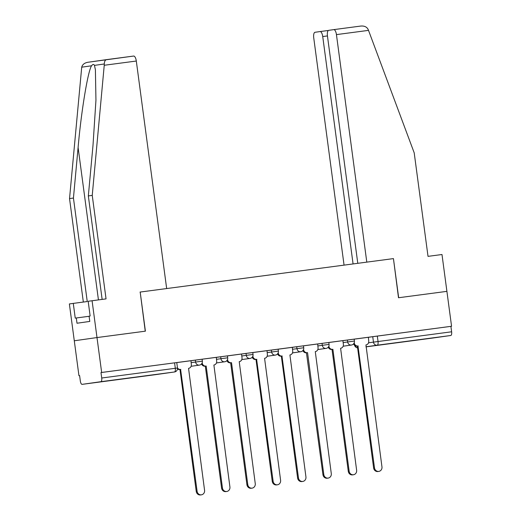 <?xml version="1.0" encoding="UTF-8"?>
<svg xmlns="http://www.w3.org/2000/svg" width="521" height="521" viewBox="0 0 521 521"><rect width="100%" height="100%" fill="white"/><g stroke="black" fill="none" stroke-linecap="round" stroke-linejoin="round"><path stroke-width="0.78" d="M202.109 359.216L195.349 360.115L195.609 362.049L202.363 361.151L202.109 359.216L216.326 357.367L216.671 361.073A3.536 3.276 81.9 0 1 213.923 365.006L213.89 365.013A3.536 3.276 81.9 0 0 213.923 365.006M227.449 355.876L220.689 356.768L220.95 358.702L227.703 357.803L227.449 355.876M252.789 352.528L246.036 353.427L246.29 355.355L253.05 354.456L252.789 352.528M278.129 349.181L271.376 350.079L271.63 352.007L278.39 351.108L278.129 349.181M303.476 345.833L296.716 346.732L296.97 348.66L303.73 347.761L303.476 345.833L317.693 343.984L318.038 347.683A3.536 3.276 81.9 0 1 315.283 351.616A3.536 3.276 81.9 0 0 315.283 351.616L331.284 473.569A4.07 3.771 81.9 0 1 328.113 478.096L327.253 478.219A4.07 3.771 -98.1 0 1 322.948 474.683L306.439 352.795A3.536 3.276 -98.1 0 1 302.916 350.522M328.816 342.486L322.056 343.385L322.317 345.312L329.07 344.414L328.816 342.486M354.156 339.138L347.396 340.037L347.657 341.965L354.417 341.073L354.156 339.138M411.062 340.871L429.91 338.318L411.062 340.871M111.507 380.434L130.354 377.875L111.507 380.434M102.142 299.399L88.336 195.935L92.243 195.382L106.05 298.878L88.173 301.275L90.14 316.013L89.084 316.162L89.781 321.424L77.004 323.235L76.307 317.973L75.245 318.123L73.279 303.391L69.371 303.938L78.945 375.687L79.609 375.602L80.332 381.033A3.536 1.335 -97.5 0 0 82.123 384.355L100.859 381.698A3.536 1.335 -97.5 0 0 101.719 378.005L177.492 368.002L176.762 362.564L174.581 362.844L175.303 368.282A3.536 1.335 -97.5 0 1 174.45 371.981L100.859 381.698M92.08 300.728L96.997 337.562L74.288 340.78L96.997 337.562L101.654 372.469L451.564 326.263L446.907 291.356L398.663 297.725L393.44 258.605L398.5 297.745L446.907 291.356L441.99 254.515L428.021 256.358L414.208 152.861L368.51 30.374L336.442 34.607A5.308 2.006 -97.5 0 0 333.759 29.625A5.308 2.006 -97.5 0 0 333.753 29.625L328.718 30.335A5.308 2.006 -97.5 0 0 327.435 35.884L357.784 263.313M140.188 292.053L145.242 331.193L96.997 337.562L145.405 331.167L140.188 292.053L393.277 258.631M101.654 372.469L100.989 372.567L101.719 378.005M78.945 375.687L79.609 375.595M155.707 374.638A3.536 3.536 0 0 0 155.74 374.632A3.536 3.276 81.9 0 1 155.714 374.638L155.707 374.638A3.536 1.335 82.5 0 1 155.707 374.638L82.123 384.355L174.45 371.981A3.536 3.276 81.9 0 0 174.476 371.974A3.536 3.536 0 0 0 177.492 368.002M368.236 337.328L372.743 336.69L373.466 342.128L451.629 331.792A3.536 1.335 82.5 0 1 450.769 335.491L432.033 338.142A3.536 1.335 82.5 0 1 432.026 338.149M451.629 331.792L450.899 326.354L451.564 326.263M347.396 340.037L328.816 342.512M278.214 352.763L278.24 352.938A3.536 3.276 81.9 0 0 281.959 356.019L298.468 477.907A4.07 3.771 81.9 0 0 302.773 481.443A4.07 3.771 81.9 0 0 305.938 476.917L289.917 354.97A3.536 3.276 81.9 0 0 289.943 354.964A3.536 3.276 81.9 0 0 292.698 351.03L292.353 347.331L278.136 349.207M252.874 356.11L252.9 356.286A3.536 3.276 81.9 0 0 256.612 359.366L273.128 481.254A4.07 3.771 81.9 0 0 277.433 484.791A4.07 3.771 81.9 0 0 280.598 480.264L264.577 358.318A3.536 3.276 81.9 0 0 264.603 358.311A3.536 3.276 81.9 0 0 267.358 354.378L267.012 350.672L252.796 352.554M246.036 353.427L227.449 355.902M177.479 367.937A3.536 3.276 81.9 0 0 180.592 369.409L197.101 491.29A4.07 3.771 81.9 0 0 201.406 494.826A4.07 3.771 81.9 0 0 204.571 490.307L188.55 368.354A3.536 3.276 81.9 0 0 188.576 368.354A3.536 3.276 81.9 0 0 191.331 364.42L190.986 360.714L176.769 362.59M190.842 360.753L195.349 360.115M216.182 357.406L220.689 356.768M266.869 350.718L271.376 350.079M292.209 347.37L296.716 346.732M317.55 344.023L322.056 343.385M354.241 342.72L354.267 342.903A3.536 3.276 81.9 0 0 357.979 345.983L374.495 467.865A4.07 3.771 81.9 0 0 378.8 471.401A4.07 3.771 81.9 0 0 381.965 466.881L365.944 344.928A3.536 3.276 81.9 0 0 365.97 344.928A3.536 3.276 81.9 0 0 368.725 340.995L368.38 337.289L354.163 339.164M100.989 372.567L174.581 362.844M450.899 326.354L372.743 336.69M358.227 345.951L357.119 346.1A3.536 3.276 -98.1 0 1 353.603 343.827M378.8 471.401L377.94 471.525A4.07 3.771 -98.1 0 1 373.629 467.988L357.367 346.068M328.901 346.068L328.92 346.25A3.536 3.276 81.9 0 0 332.639 349.33L331.779 349.448A3.536 3.276 -98.1 0 1 328.263 347.175M332.886 349.298L349.148 471.212A4.07 3.771 81.9 0 0 353.459 474.748L352.6 474.872A4.07 3.771 -98.1 0 1 348.288 471.336L332.02 349.415M353.459 474.748A4.07 3.771 81.9 0 0 356.625 470.222L340.597 348.275A3.536 3.276 81.9 0 0 340.63 348.275A3.536 3.276 81.9 0 0 343.378 344.342L342.89 340.656M303.554 349.415L303.58 349.598A3.536 3.276 81.9 0 0 307.299 352.671L306.68 352.763M307.54 352.639L323.808 474.559A4.07 3.771 81.9 0 0 328.113 478.096M393.44 258.605L366.797 262.128L336.442 34.607M360.799 26.057L333.759 29.625L360.799 26.057C364.225 25.77 366.621 26.805 367.995 29.156L368.51 30.374M327.442 35.929L322.733 36.548A5.308 2.006 -97.5 0 0 320.057 31.566L315.016 32.282A5.308 2.006 -97.5 0 0 313.733 37.825L344.062 265.13M322.733 36.548L353.075 263.939M320.057 31.566A5.308 2.006 -97.5 0 0 320.05 31.566L328.393 30.465L320.057 31.566M104.239 65.268L104.304 63.979C104.408 61.432 105.164 59.987 106.571 59.628L133.617 56.053A5.308 2.006 82.5 0 1 133.623 56.053A5.308 2.006 82.5 0 1 136.307 61.035L104.239 65.268L92.243 195.382M88.336 195.935L92.999 145.385L95.949 100.208L95.402 69.729L94.451 65.379C93.754 64.037 92.79 64.174 91.566 65.783C87.906 70.96 81.204 111.618 78.098 147.495L73.441 198.045L87.248 301.542L73.279 303.391M133.623 56.053L87.834 62.279C84.461 62.917 82.416 64.552 81.712 67.183L69.534 198.599L73.441 198.045M69.534 198.599L83.34 302.063M140.025 292.073L166.668 288.556L136.307 61.035M89.098 316.286L76.307 317.973M282.2 355.986L281.093 356.143A3.536 3.276 -98.1 0 1 277.576 353.87M302.773 481.443L301.913 481.567A4.07 3.771 -98.1 0 1 297.608 478.024L281.34 356.11M256.86 359.334L255.752 359.49A3.536 3.276 -98.1 0 1 252.236 357.217M277.433 484.791L276.573 484.908A4.07 3.771 -98.1 0 1 272.262 481.371L256 359.457M227.534 359.457L227.553 359.633A3.536 3.276 81.9 0 0 231.272 362.714L230.412 362.837A3.536 3.276 -98.1 0 1 226.895 360.565M231.519 362.681L247.781 484.595A4.07 3.771 81.9 0 0 252.092 488.138L251.233 488.255A4.07 3.771 -98.1 0 1 246.921 484.719L230.653 362.805M252.092 488.138A4.07 3.771 81.9 0 0 255.257 483.612L239.23 361.665A3.536 3.276 81.9 0 0 242.011 357.725L241.523 354.039M202.194 362.805L202.213 362.981A3.536 3.276 81.9 0 0 205.932 366.061L205.072 366.185A3.536 3.276 -98.1 0 1 201.555 363.912M206.173 366.029L222.441 487.943A4.07 3.771 81.9 0 0 226.752 491.479L225.886 491.603A4.07 3.771 -98.1 0 1 221.581 488.066L205.313 366.152M226.752 491.479A4.07 3.771 81.9 0 0 229.917 486.959L213.89 365.013M180.833 369.376L179.732 369.532A3.536 3.276 -98.1 0 1 177.492 368.953M201.406 494.826L200.546 494.95A4.07 3.771 -98.1 0 1 196.241 491.414L179.973 369.5M368.51 342.831L373.466 342.128A3.536 3.276 -98.1 0 0 377.184 345.208L365.944 346.797M365.95 346.869L432.033 338.142L365.95 346.869M450.769 335.491L377.184 345.208A3.536 1.335 -97.5 0 0 378.038 341.509L377.315 336.071M191.096 362.688L195.609 362.049A3.536 3.276 81.9 0 0 199.322 365.123A3.536 3.276 -98.1 0 0 199.354 365.123A3.536 3.536 0 0 0 202.363 361.151M216.443 359.34L220.95 358.702A3.536 3.276 81.9 0 0 224.668 361.782A3.536 3.276 -98.1 0 1 224.668 361.782A3.536 3.536 0 0 0 227.703 357.803M241.783 355.993L246.29 355.355A3.536 3.276 81.9 0 0 250.008 358.435A3.536 3.276 -98.1 0 0 250.034 358.428A3.536 3.536 0 0 0 253.05 354.456M267.123 352.645L271.63 352.007A3.536 3.276 81.9 0 0 275.349 355.088A3.536 3.276 -98.1 0 0 275.375 355.081A3.536 3.536 0 0 0 278.39 351.108M292.463 349.298L296.97 348.66A3.536 3.276 81.9 0 0 300.689 351.74A3.536 3.276 -98.1 0 0 300.721 351.734A3.536 3.536 0 0 0 303.73 347.761M317.81 345.951L322.317 345.312A3.536 3.276 81.9 0 0 326.029 348.393A3.536 3.276 -98.1 0 0 326.061 348.386A3.536 3.536 0 0 0 329.07 344.414M343.15 342.603L347.657 341.965A3.536 3.276 81.9 0 0 351.375 345.045A3.536 3.276 -98.1 0 0 351.401 345.045A3.536 3.536 0 0 0 354.417 341.073M174.476 371.974L155.74 374.632A3.536 3.276 81.9 0 0 155.772 374.625M354.56 345.267A3.536 3.536 0 0 0 357.608 347.872A3.536 3.276 -98.1 0 1 354.918 345.553M357.979 345.983L357.119 346.1M374.495 467.865L373.629 467.988M332.639 349.33L331.779 349.448M349.148 471.212L348.288 471.336M307.299 352.671L306.439 352.795M323.808 474.559L322.948 474.683M104.304 63.979L94.451 65.379M91.566 65.783L81.712 67.183M87.834 62.279L106.518 59.635M98.436 299.888L78.098 147.495M281.959 356.019L281.093 356.143M298.468 477.907L297.608 478.024M256.612 359.366L255.752 359.49M273.128 481.254L272.262 481.371M231.272 362.714L230.412 362.837M247.781 484.595L246.921 484.719M205.932 366.061L205.072 366.185M222.441 487.943L221.581 488.066M180.592 369.409L179.732 369.532M197.101 491.29L196.241 491.414M351.401 345.045L343.157 346.211M326.061 348.386L317.817 349.558M300.721 351.734L292.47 352.906M275.375 355.081L267.13 356.253M250.034 358.428L241.79 359.594M224.694 361.776L216.449 362.942M199.354 365.123L191.109 366.289"/></g></svg>

